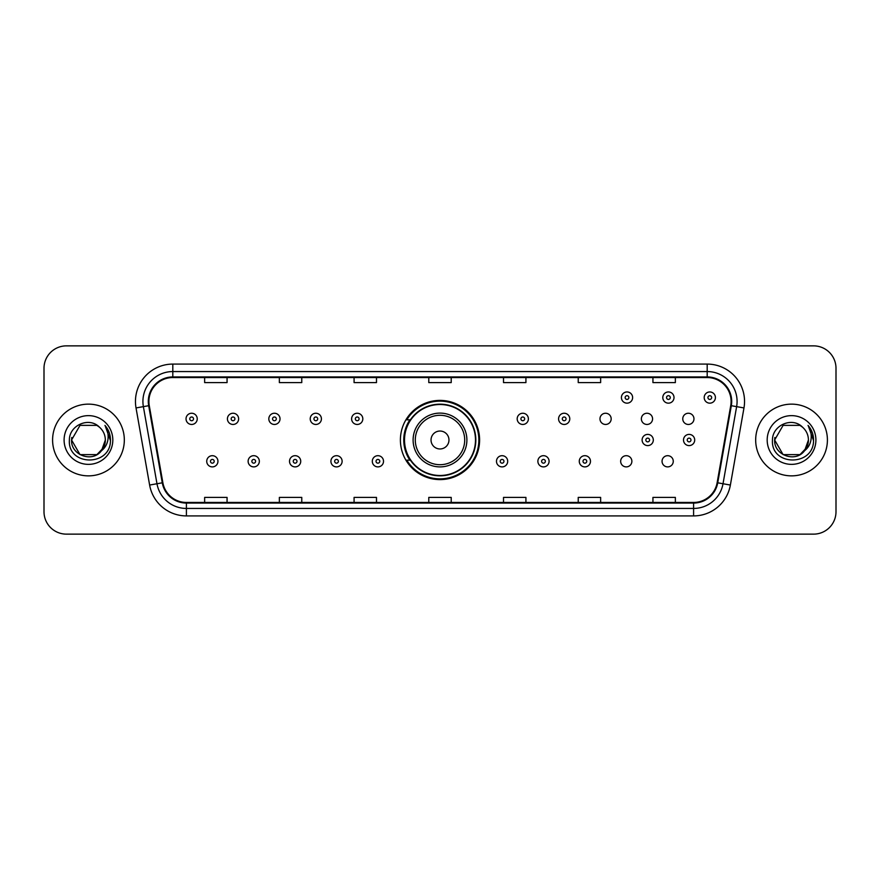 <?xml version="1.0" encoding="UTF-8"?>
<svg xmlns="http://www.w3.org/2000/svg" width="880" height="880" viewBox="0 0 880 880"><rect width="100%" height="100%" fill="white"/><g stroke="black" fill="none" stroke-linecap="round" stroke-linejoin="round"><path stroke-width="1.32" d="M400.4 440A39.6 39.6 0 0 0 440 479.6A39.6 39.6 0 0 0 479.6 440A39.6 39.6 0 0 0 440 400.4A39.6 39.6 0 0 0 400.4 440M620.664 461.296A5.599 5.599 0 0 0 626.274 466.895A5.599 5.599 0 0 0 631.873 461.296A5.599 5.599 0 0 0 626.274 455.686A5.599 5.599 0 0 0 620.664 461.296M662.057 461.296A5.599 5.599 0 0 0 667.667 466.895A5.599 5.599 0 0 0 673.266 461.296A5.599 5.599 0 0 0 667.667 455.686A5.599 5.599 0 0 0 662.057 461.296M682.759 418.858A5.599 5.599 0 0 0 688.358 424.457A5.599 5.599 0 0 0 693.968 418.858A5.599 5.599 0 0 0 688.358 413.248A5.599 5.599 0 0 0 682.759 418.858M641.366 418.858A5.599 5.599 0 0 0 646.965 424.457A5.599 5.599 0 0 0 652.575 418.858A5.599 5.599 0 0 0 646.965 413.248A5.599 5.599 0 0 0 641.366 418.858M599.973 418.858A5.599 5.599 0 0 0 605.572 424.457A5.599 5.599 0 0 0 611.182 418.858A5.599 5.599 0 0 0 605.572 413.248A5.599 5.599 0 0 0 599.973 418.858M409.893 460.174A36.234 36.234 0 0 1 409.893 419.826M44 368.269L44 511.731A22.418 22.418 0 0 0 66.418 534.138L813.582 534.138A22.418 22.418 0 0 0 836 511.731L836 368.269A22.418 22.418 0 0 0 813.582 345.862L66.418 345.862A22.418 22.418 0 0 0 44 368.269L44 511.731M52.591 440A35.86 35.86 0 0 0 88.462 475.86A35.86 35.86 0 0 0 124.322 440A35.86 35.86 0 0 0 88.462 404.14A35.86 35.86 0 0 0 52.591 440A35.86 35.86 0 0 0 88.462 475.86A35.86 35.86 0 0 0 124.322 440A35.86 35.86 0 0 0 88.462 404.14A35.86 35.86 0 0 0 52.591 440M755.678 440A35.86 35.86 0 0 0 791.538 475.86A35.86 35.86 0 0 0 827.409 440A35.86 35.86 0 0 0 791.538 404.14A35.86 35.86 0 0 0 755.678 440A35.86 35.86 0 0 0 791.538 475.86A35.86 35.86 0 0 0 827.409 440A35.86 35.86 0 0 0 791.538 404.14A35.86 35.86 0 0 0 755.678 440M148.907 401.445A23.914 23.914 0 0 1 172.81 377.542L707.19 377.542A23.914 23.914 0 0 1 730.73 405.603L717.134 482.702A23.914 23.914 0 0 1 693.594 502.458L186.406 502.458A23.914 23.914 0 0 1 162.866 482.702L149.27 405.603A23.914 23.914 0 0 1 148.907 401.445M148.302 401.445A24.508 24.508 0 0 0 148.676 405.702L162.272 482.812A24.508 24.508 0 0 0 186.406 503.063L693.594 503.063A24.508 24.508 0 0 0 717.728 482.812L731.324 405.702A24.508 24.508 0 0 0 707.19 376.937L172.81 376.937A24.508 24.508 0 0 0 148.302 401.445M136.026 407.935A37.356 37.356 0 0 1 172.81 364.089L707.19 364.089A37.356 37.356 0 0 1 743.974 407.935L730.378 485.045A37.356 37.356 0 0 1 693.594 515.911L186.406 515.911A37.356 37.356 0 0 1 149.622 485.045L136.026 407.935L143.374 406.637A29.887 29.887 0 0 1 172.81 371.558L707.19 371.558A29.887 29.887 0 0 1 736.626 406.637L723.019 483.747A29.887 29.887 0 0 1 693.594 508.442L186.406 508.442A29.887 29.887 0 0 1 156.981 483.747L143.374 406.637A29.887 29.887 0 0 1 142.923 401.445M813.582 345.862L66.418 345.862M66.418 534.138L813.582 534.138M836 511.731L836 368.269M717.728 482.812L723.019 483.747L736.626 406.637L743.974 407.935M428.791 377.542L428.791 382.602L451.209 382.602L451.209 377.542M354.079 377.542L354.079 382.602L376.486 382.602L376.486 377.542M279.356 377.542L279.356 382.602L301.774 382.602L301.774 377.542M204.644 377.542L204.644 382.602L227.062 382.602L227.062 377.542M503.514 377.542L503.514 382.602L525.921 382.602L525.921 377.542M578.226 377.542L578.226 382.602L600.644 382.602L600.644 377.542M652.938 377.542L652.938 382.602L675.356 382.602L675.356 377.542M451.209 502.458L451.209 497.398L428.791 497.398L428.791 502.458M376.486 502.458L376.486 497.398L354.079 497.398L354.079 502.458M301.774 502.458L301.774 497.398L279.356 497.398L279.356 502.458M227.062 502.458L227.062 497.398L204.644 497.398L204.644 502.458M525.921 502.458L525.921 497.398L503.514 497.398L503.514 502.458M600.644 502.458L600.644 497.398L578.226 497.398L578.226 502.458M675.356 502.458L675.356 497.398L652.938 497.398L652.938 502.458M96.899 454.63A16.896 16.896 0 0 0 105.347 440C105.248 434.907 103.312 430.65 99.517 427.24C89.133 416.372 69.201 425.337 69.388 440C67.485 466.07 109.758 466.752 110.451 441.265L110.484 440C110.418 434.456 108.581 429.594 104.951 425.403C107.712 429.924 108.68 434.797 107.866 440C107.096 444.378 104.984 447.942 101.519 450.703L105.347 440M103.455 447.755L96.899 454.63L80.014 454.63L71.566 440L80.014 454.63L96.899 454.63L101.057 451.253L96.899 454.63L80.014 454.63L71.566 440L80.014 454.63L96.899 454.63L101.31 450.956L96.899 454.63L80.014 454.63L71.566 440L80.014 454.63L96.899 454.63L103.455 447.755L101.486 450.747L103.455 447.755L96.899 454.63L80.014 454.63L71.566 440L80.014 454.63L96.899 454.63L103.455 447.755L101.057 451.253L96.899 454.63L80.014 454.63L71.566 440L80.014 425.37L96.899 425.37L99.517 427.24L96.899 425.37L80.014 425.37L71.566 440L80.014 425.37M71.753 437.503L71.566 440L80.014 425.37L96.899 425.37L99.517 427.24L96.899 425.37L80.014 425.37L71.566 440C70.708 454.971 91.883 462.869 101.057 451.253L101.519 450.703M64.097 440A24.365 24.365 0 0 0 88.462 464.365A24.365 24.365 0 0 0 112.816 440A24.365 24.365 0 0 0 88.462 415.635A24.365 24.365 0 0 0 64.097 440M105.116 425.59L110.473 440.638M448.965 440A8.965 8.965 0 0 0 440 431.035A8.965 8.965 0 0 0 431.035 440A8.965 8.965 0 0 0 440 448.965A8.965 8.965 0 0 0 448.965 440M466.895 440A26.895 26.895 0 0 0 440 413.105A26.895 26.895 0 0 0 413.105 440A26.895 26.895 0 0 0 440 466.895A26.895 26.895 0 0 0 466.895 440A26.895 26.895 0 0 1 440 466.895A26.895 26.895 0 0 1 413.105 440M475.486 440A35.486 35.486 0 0 0 440 404.514A35.486 35.486 0 0 0 404.514 440A35.486 35.486 0 0 0 440 475.486A35.486 35.486 0 0 0 475.486 440M478.852 440A38.852 38.852 0 0 1 406.791 460.174L410.399 460.174A35.827 35.827 0 0 0 475.827 440.088A35.827 35.827 0 0 0 410.399 419.826L406.791 419.826A38.852 38.852 0 0 1 478.852 440M799.986 454.63A16.896 16.896 0 0 0 808.434 440C808.335 434.907 806.399 430.65 802.604 427.24C792.22 416.372 772.288 425.337 772.475 440C770.572 466.07 812.845 466.752 813.538 441.265L813.571 440C813.505 434.456 811.668 429.594 808.038 425.403C810.799 429.924 811.767 434.797 810.953 440C810.183 444.378 808.071 447.942 804.606 450.703L808.434 440M783.101 454.63L799.986 454.63L804.397 450.956L799.986 454.63L783.101 454.63L774.653 440L783.101 454.63L799.986 454.63L806.542 447.755L804.606 450.703L806.542 447.755L800.019 454.608M804.397 450.956L799.986 454.63L783.101 454.63L774.653 440L783.101 454.63L799.986 454.63L804.397 450.956L800.294 454.443M804.606 450.703L804.144 451.253C794.97 462.869 773.784 454.971 774.653 440L783.101 454.63L799.986 454.63L806.542 447.755L799.986 454.63L783.101 454.63L774.653 440L783.101 425.37L799.986 425.37L802.604 427.24L799.986 425.37L783.101 425.37L774.653 440L783.101 425.37L799.986 425.37L802.604 427.24M767.184 440A24.365 24.365 0 0 0 791.538 464.365A24.365 24.365 0 0 0 815.903 440A24.365 24.365 0 0 0 791.538 415.635A24.365 24.365 0 0 0 767.184 440M774.653 440L774.84 437.503M808.203 425.59L813.56 440.638M197.241 418.858A5.599 5.599 0 0 1 191.642 424.457A5.599 5.599 0 0 1 186.032 418.858A5.599 5.599 0 0 1 191.642 413.248A5.599 5.599 0 0 1 197.241 418.858A5.599 5.599 0 0 0 191.642 413.248A5.599 5.599 0 0 0 186.032 418.858M238.634 418.858A5.599 5.599 0 0 1 233.035 424.457A5.599 5.599 0 0 1 227.425 418.858A5.599 5.599 0 0 1 233.035 413.248A5.599 5.599 0 0 1 238.634 418.858A5.599 5.599 0 0 0 233.035 413.248A5.599 5.599 0 0 0 227.425 418.858M280.027 418.858A5.599 5.599 0 0 1 274.428 424.457A5.599 5.599 0 0 1 268.818 418.858A5.599 5.599 0 0 1 274.428 413.248A5.599 5.599 0 0 1 280.027 418.858A5.599 5.599 0 0 0 274.428 413.248A5.599 5.599 0 0 0 268.818 418.858M321.42 418.858A5.599 5.599 0 0 1 315.821 424.457A5.599 5.599 0 0 1 310.222 418.858A5.599 5.599 0 0 1 315.821 413.248A5.599 5.599 0 0 1 321.42 418.858A5.599 5.599 0 0 0 315.821 413.248A5.599 5.599 0 0 0 310.222 418.858M362.813 418.858A5.599 5.599 0 0 1 357.214 424.457A5.599 5.599 0 0 1 351.615 418.858A5.599 5.599 0 0 1 357.214 413.248A5.599 5.599 0 0 1 362.813 418.858A5.599 5.599 0 0 0 357.214 413.248A5.599 5.599 0 0 0 351.615 418.858M528.385 418.858A5.599 5.599 0 0 1 522.786 424.457A5.599 5.599 0 0 1 517.187 418.858A5.599 5.599 0 0 1 522.786 413.248A5.599 5.599 0 0 1 528.385 418.858A5.599 5.599 0 0 0 522.786 413.248A5.599 5.599 0 0 0 517.187 418.858M569.778 418.858A5.599 5.599 0 0 1 564.179 424.457A5.599 5.599 0 0 1 558.58 418.858A5.599 5.599 0 0 1 564.179 413.248A5.599 5.599 0 0 1 569.778 418.858A5.599 5.599 0 0 0 564.179 413.248A5.599 5.599 0 0 0 558.58 418.858M632.621 397.562A5.599 5.599 0 0 1 627.022 403.161A5.599 5.599 0 0 1 621.412 397.562A5.599 5.599 0 0 1 627.022 391.952A5.599 5.599 0 0 1 632.621 397.562A5.599 5.599 0 0 0 627.022 391.952A5.599 5.599 0 0 0 621.412 397.562M674.014 397.562A5.599 5.599 0 0 1 668.415 403.161A5.599 5.599 0 0 1 662.805 397.562A5.599 5.599 0 0 1 668.415 391.952A5.599 5.599 0 0 1 674.014 397.562A5.599 5.599 0 0 0 668.415 391.952A5.599 5.599 0 0 0 662.805 397.562M715.407 397.562A5.599 5.599 0 0 1 709.808 403.161A5.599 5.599 0 0 1 704.198 397.562A5.599 5.599 0 0 1 709.808 391.952A5.599 5.599 0 0 1 715.407 397.562A5.599 5.599 0 0 0 709.808 391.952A5.599 5.599 0 0 0 704.198 397.562M206.734 461.296A5.599 5.599 0 0 1 212.333 455.686A5.599 5.599 0 0 1 217.943 461.296A5.599 5.599 0 0 1 212.333 466.895A5.599 5.599 0 0 1 206.734 461.296A5.599 5.599 0 0 0 212.333 466.895A5.599 5.599 0 0 0 217.943 461.296M248.127 461.296A5.599 5.599 0 0 1 253.726 455.686A5.599 5.599 0 0 1 259.336 461.296A5.599 5.599 0 0 1 253.726 466.895A5.599 5.599 0 0 1 248.127 461.296A5.599 5.599 0 0 0 253.726 466.895A5.599 5.599 0 0 0 259.336 461.296M289.52 461.296A5.599 5.599 0 0 1 295.119 455.686A5.599 5.599 0 0 1 300.729 461.296A5.599 5.599 0 0 1 295.119 466.895A5.599 5.599 0 0 1 289.52 461.296A5.599 5.599 0 0 0 295.119 466.895A5.599 5.599 0 0 0 300.729 461.296M330.913 461.296A5.599 5.599 0 0 1 336.512 455.686A5.599 5.599 0 0 1 342.122 461.296A5.599 5.599 0 0 1 336.512 466.895A5.599 5.599 0 0 1 330.913 461.296A5.599 5.599 0 0 0 336.512 466.895A5.599 5.599 0 0 0 342.122 461.296M372.306 461.296A5.599 5.599 0 0 1 377.905 455.686A5.599 5.599 0 0 1 383.515 461.296A5.599 5.599 0 0 1 377.905 466.895A5.599 5.599 0 0 1 372.306 461.296A5.599 5.599 0 0 0 377.905 466.895A5.599 5.599 0 0 0 383.515 461.296M496.485 461.296A5.599 5.599 0 0 1 502.095 455.686A5.599 5.599 0 0 1 507.694 461.296A5.599 5.599 0 0 1 502.095 466.895A5.599 5.599 0 0 1 496.485 461.296A5.599 5.599 0 0 0 502.095 466.895A5.599 5.599 0 0 0 507.694 461.296M537.878 461.296A5.599 5.599 0 0 1 543.488 455.686A5.599 5.599 0 0 1 549.087 461.296A5.599 5.599 0 0 1 543.488 466.895A5.599 5.599 0 0 1 537.878 461.296A5.599 5.599 0 0 0 543.488 466.895A5.599 5.599 0 0 0 549.087 461.296M579.271 461.296A5.599 5.599 0 0 1 584.881 455.686A5.599 5.599 0 0 1 590.48 461.296A5.599 5.599 0 0 1 584.881 466.895A5.599 5.599 0 0 1 579.271 461.296A5.599 5.599 0 0 0 584.881 466.895A5.599 5.599 0 0 0 590.48 461.296M642.114 440A5.599 5.599 0 0 1 647.713 434.401A5.599 5.599 0 0 1 653.312 440A5.599 5.599 0 0 1 647.713 445.599A5.599 5.599 0 0 1 642.114 440A5.599 5.599 0 0 0 647.713 445.599A5.599 5.599 0 0 0 653.312 440M683.507 440A5.599 5.599 0 0 1 689.106 434.401A5.599 5.599 0 0 1 694.705 440A5.599 5.599 0 0 1 689.106 445.599A5.599 5.599 0 0 1 683.507 440A5.599 5.599 0 0 0 689.106 445.599A5.599 5.599 0 0 0 694.705 440M707.19 364.089L707.19 376.937M143.374 406.637L148.676 405.702M186.406 515.911L186.406 503.063M693.594 503.063L693.594 515.911M149.622 485.045L162.272 482.812M731.324 405.702L736.626 406.637M172.81 364.089L172.81 376.937M723.019 483.747L730.378 485.045M464.706 440A24.706 24.706 0 0 0 440 415.294A24.706 24.706 0 0 0 415.294 440A24.706 24.706 0 0 0 440 464.706A24.706 24.706 0 0 0 464.706 440M189.772 418.858A1.87 1.87 0 0 0 191.642 420.728A1.87 1.87 0 0 0 193.512 418.858A1.87 1.87 0 0 0 191.642 416.988A1.87 1.87 0 0 0 189.772 418.858M231.165 418.858A1.87 1.87 0 0 0 233.035 420.728A1.87 1.87 0 0 0 234.905 418.858A1.87 1.87 0 0 0 233.035 416.988A1.87 1.87 0 0 0 231.165 418.858M272.558 418.858A1.87 1.87 0 0 0 274.428 420.728A1.87 1.87 0 0 0 276.298 418.858A1.87 1.87 0 0 0 274.428 416.988A1.87 1.87 0 0 0 272.558 418.858M313.951 418.858A1.87 1.87 0 0 0 315.821 420.728A1.87 1.87 0 0 0 317.691 418.858A1.87 1.87 0 0 0 315.821 416.988A1.87 1.87 0 0 0 313.951 418.858M355.344 418.858A1.87 1.87 0 0 0 357.214 420.728A1.87 1.87 0 0 0 359.084 418.858A1.87 1.87 0 0 0 357.214 416.988A1.87 1.87 0 0 0 355.344 418.858M520.916 418.858A1.87 1.87 0 0 0 522.786 420.728A1.87 1.87 0 0 0 524.656 418.858A1.87 1.87 0 0 0 522.786 416.988A1.87 1.87 0 0 0 520.916 418.858M562.309 418.858A1.87 1.87 0 0 0 564.179 420.728A1.87 1.87 0 0 0 566.049 418.858A1.87 1.87 0 0 0 564.179 416.988A1.87 1.87 0 0 0 562.309 418.858M625.152 397.562A1.87 1.87 0 0 0 627.022 399.432A1.87 1.87 0 0 0 628.881 397.562A1.87 1.87 0 0 0 627.022 395.692A1.87 1.87 0 0 0 625.152 397.562M666.545 397.562A1.87 1.87 0 0 0 668.415 399.432A1.87 1.87 0 0 0 670.274 397.562A1.87 1.87 0 0 0 668.415 395.692A1.87 1.87 0 0 0 666.545 397.562M707.938 397.562A1.87 1.87 0 0 0 709.808 399.432A1.87 1.87 0 0 0 711.667 397.562A1.87 1.87 0 0 0 709.808 395.692A1.87 1.87 0 0 0 707.938 397.562M214.203 461.296A1.87 1.87 0 0 0 212.333 459.426A1.87 1.87 0 0 0 210.474 461.296A1.87 1.87 0 0 0 212.333 463.166A1.87 1.87 0 0 0 214.203 461.296M255.596 461.296A1.87 1.87 0 0 0 253.726 459.426A1.87 1.87 0 0 0 251.867 461.296A1.87 1.87 0 0 0 253.726 463.166A1.87 1.87 0 0 0 255.596 461.296M296.989 461.296A1.87 1.87 0 0 0 295.119 459.426A1.87 1.87 0 0 0 293.26 461.296A1.87 1.87 0 0 0 295.119 463.166A1.87 1.87 0 0 0 296.989 461.296M338.382 461.296A1.87 1.87 0 0 0 336.512 459.426A1.87 1.87 0 0 0 334.653 461.296A1.87 1.87 0 0 0 336.512 463.166A1.87 1.87 0 0 0 338.382 461.296M379.775 461.296A1.87 1.87 0 0 0 377.905 459.426A1.87 1.87 0 0 0 376.046 461.296A1.87 1.87 0 0 0 377.905 463.166A1.87 1.87 0 0 0 379.775 461.296M503.954 461.296A1.87 1.87 0 0 0 502.095 459.426A1.87 1.87 0 0 0 500.225 461.296A1.87 1.87 0 0 0 502.095 463.166A1.87 1.87 0 0 0 503.954 461.296M545.347 461.296A1.87 1.87 0 0 0 543.488 459.426A1.87 1.87 0 0 0 541.618 461.296A1.87 1.87 0 0 0 543.488 463.166A1.87 1.87 0 0 0 545.347 461.296M586.74 461.296A1.87 1.87 0 0 0 584.881 459.426A1.87 1.87 0 0 0 583.011 461.296A1.87 1.87 0 0 0 584.881 463.166A1.87 1.87 0 0 0 586.74 461.296M649.583 440A1.87 1.87 0 0 0 647.713 438.13A1.87 1.87 0 0 0 645.843 440A1.87 1.87 0 0 0 647.713 441.87A1.87 1.87 0 0 0 649.583 440M690.976 440A1.87 1.87 0 0 0 689.106 438.13A1.87 1.87 0 0 0 687.236 440A1.87 1.87 0 0 0 689.106 441.87A1.87 1.87 0 0 0 690.976 440"/></g></svg>
